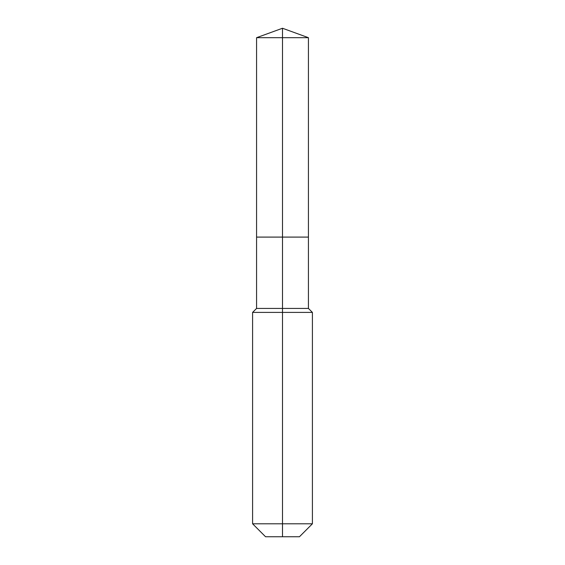 <?xml version="1.0" encoding="UTF-8"?>
<svg xmlns="http://www.w3.org/2000/svg" width="565" height="565" viewBox="0 0 565 565"><rect width="100%" height="100%" fill="white"/><g stroke="black" fill="none" stroke-linecap="round" stroke-linejoin="round"><path stroke-width="0.85" d="M252.59 523.79L312.41 523.79L299.45 536.75L265.55 536.75L252.59 523.79L252.59 312.41L282.5 312.41L282.5 308.426L256.574 308.426L256.574 237.095L282.5 237.095L282.5 37.686L308.426 37.686L282.5 28.25L282.5 37.686L256.574 37.686L256.574 237.095L308.426 237.095L308.426 37.686M282.5 308.426L308.426 308.426L308.426 237.095L282.5 237.095L282.5 308.426M282.5 536.75L282.5 312.41L312.41 312.41L308.426 308.426M282.5 28.25L256.574 37.686M312.41 523.79L312.41 312.41M256.574 308.426L252.59 312.41"/></g></svg>
